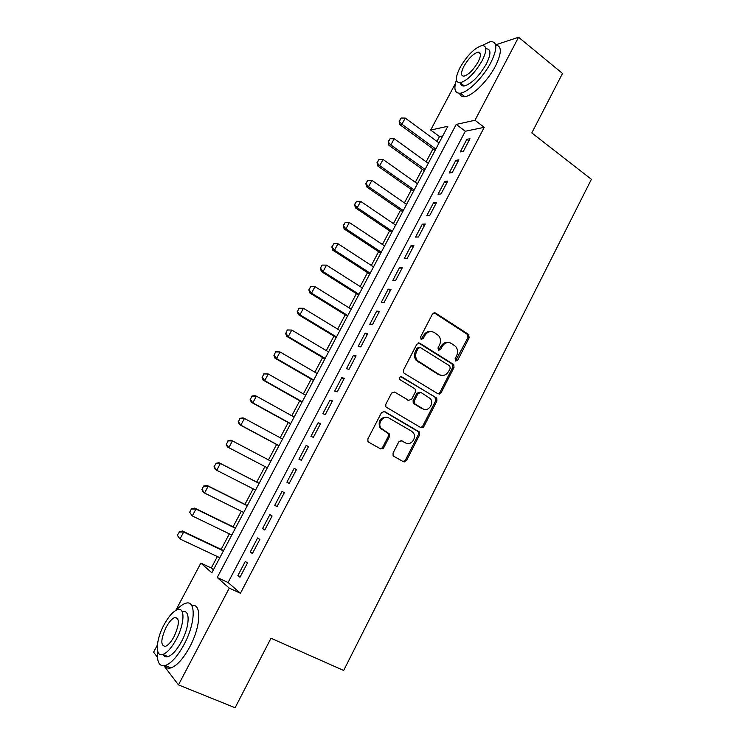 <?xml version="1.0" encoding="UTF-8"?>
<svg xmlns="http://www.w3.org/2000/svg" width="745" height="745" viewBox="0 0 745 745"><rect width="100%" height="100%" fill="white"/><g stroke="black" fill="none" stroke-linecap="round" stroke-linejoin="round"><path stroke-width="1.12" d="M455.605 361.027L457.644 360.338L469.21 337.671L468.493 334.375L435.48 312.993L432.491 313.943L420.59 336.973L421.121 339.329L423.225 338.64L424.771 335.65C427.313 331.674 430.498 330.64 434.335 332.531L438.637 335.623C440.761 338.444 441.049 341.564 439.522 344.982L437.995 347.943L438.516 350.271L440.593 349.582L442.111 346.621C444.616 342.672 447.754 341.62 451.526 343.482L455.698 346.462C457.821 349.247 458.128 352.357 456.601 355.784L455.102 358.727L455.605 361.027M455.493 360.953L467.962 337.504L467.637 334.552L433.99 312.732M421.093 339.301L423.588 335.492L424.771 335.65M438.442 350.224L440.9 346.434L442.111 346.621M393.062 453.044L393.099 455.605L393.844 456.331L403.473 461.742L406.491 460.606L419.677 434.745L419.575 432.091L384.588 411.501L381.496 412.59L367.909 438.87L367.928 441.422L368.719 442.213L380.63 448.909L383.712 447.773L389.467 436.579L389.412 433.972L380.835 427.965C377.231 422.76 383.843 414.704 388.937 418.057L411.566 431.178L413.363 432.882C417.116 437.902 410.681 446.218 405.559 442.921L401.806 440.77L398.771 441.887L393.062 453.044M495.63 44.858L518.576 37.25L562.503 73.448L531.8 132.927L591.4 179.312L343.669 670.463L270.984 638.232L235.103 707.75L178.465 684.888L163.984 665.834M518.576 37.25L474.984 120.262L456.219 124.415L217.214 577.515L229.274 588.131L178.465 684.888M484.25 127.32L465.308 131.241L228.072 582.515L240.43 593.243L484.25 127.32L474.984 120.262M240.43 593.243L229.274 588.131M438.116 393.882L441.059 392.839L454.012 367.453L453.761 364.594L419.863 343.212L416.846 344.209L403.511 370.004L403.669 372.779L404.293 373.357L438.116 393.882L439.857 392.568L452.792 367.229L452.057 363.951L418.513 342.942M436.924 400.95L423.849 426.568L420.869 427.658L385.882 406.938L385.798 404.274L391.572 393.109L394.636 392.047L408.595 400.344L411.622 399.283L415.384 391.963L415.226 389.207L414.611 388.639L399.692 379.512C399.152 377.482 399.832 376.597 401.732 376.849L436.756 398.184L436.924 400.95L435.732 400.652L422.676 426.224L423.849 426.568M463.343 151.384L469.983 138.719L466.864 139.324L460.252 151.924L463.343 151.384M452.224 172.589L458.901 159.849L455.828 160.343L449.17 173.017L452.224 172.589M441.031 193.924L447.754 181.1L444.728 181.491L438.032 194.249L441.031 193.924M429.772 215.38L436.533 202.491L433.553 202.77L426.82 215.594L429.772 215.38M418.448 236.975L425.255 224.003L422.322 224.171L415.552 237.078L418.448 236.975M407.059 258.692L413.903 245.645L411.017 245.71L404.209 258.692L407.059 258.692M395.595 280.548L402.477 267.418L399.646 267.371L392.792 280.437L395.595 280.548M384.066 302.535L390.995 289.33L388.21 289.162L381.31 302.302L384.066 302.535M372.463 324.662L379.428 311.373L376.7 311.093L369.762 324.317L372.463 324.662M360.785 346.919L367.797 333.546L365.125 333.155L358.14 346.453L360.785 346.919M349.042 369.315L356.091 355.859L353.475 355.346L346.444 368.728L349.042 369.315M337.224 391.851L344.32 378.311L341.75 377.678L334.682 391.144L337.224 391.851M325.332 414.527L332.475 400.903L329.961 400.149L322.846 413.699L325.332 414.527M313.366 437.334L320.555 423.635L318.087 422.76L310.935 436.393L313.366 437.334M301.325 460.298L308.551 446.506L306.148 445.501L298.95 459.218L301.325 460.298M289.209 483.393L296.482 469.518L294.135 468.391L286.89 482.192L289.209 483.393M277.01 506.637L284.339 492.678L282.048 491.43L274.756 505.315L277.01 506.637M264.745 530.03L272.111 515.978L269.886 514.599L262.547 528.577L264.745 530.03M252.397 553.572L259.819 539.427L257.64 537.918L250.264 551.989L252.397 553.572M380.732 448.956L382.604 447.382L388.35 436.207L388.294 433.599L382.828 429.912M245.328 561.385L237.897 575.54L239.974 577.263L247.442 563.034L245.328 561.385M442.754 135.916L439.485 136.586L436.933 141.41M432.994 148.87L426.159 161.786M422.238 169.199L415.319 182.283M411.426 189.64L404.414 202.891M400.549 210.202L393.453 223.621M389.607 230.885L382.418 244.472M378.6 251.689L371.327 265.453M367.536 272.614L360.17 286.546M356.399 293.66L348.939 307.769M345.205 314.828L337.653 329.113M333.937 336.125L326.291 350.588M322.613 357.544L314.865 372.193M311.214 379.093L303.373 393.919M299.751 400.763L291.807 415.775M288.213 422.573L280.176 437.771M276.609 444.504L268.479 459.888M264.941 466.575L256.727 482.099M253.16 488.85L244.937 504.384M241.296 511.275L233.073 526.808M229.358 533.848L221.144 549.372M217.344 556.552L211.31 567.969L213.424 569.804M404.758 461.956L405.606 460.28M439.364 394.133L440.137 392.634M422.406 426.652L423.383 427.23M157.465 657.267L153.6 652.173L157.344 645.105M175.745 610.444L200.852 563.118L211.841 572.793L447.857 126.268L430.675 130.068L455.419 83.459M211.31 567.969L200.852 563.118M439.485 136.586L430.675 130.068M465.308 131.241L456.219 124.415M228.072 582.515L217.214 577.515M466.864 139.324L468.875 140.833M455.828 160.343L457.858 161.833M444.728 181.491L446.776 182.972M433.553 202.77L435.629 204.223M422.322 224.171L424.408 225.614M411.017 245.71L413.121 247.126M399.646 267.371L401.769 268.768M388.21 289.162L390.352 290.55M376.7 311.093L378.86 312.453M365.125 333.155L367.304 334.496M353.475 355.346L355.672 356.669M341.75 377.678L343.966 378.981M329.961 400.149L332.196 401.434M318.087 422.76L320.35 424.017M306.148 445.501L308.43 446.739M294.135 468.391L296.435 469.611M274.756 505.315L277.093 506.498M262.547 528.577L264.903 529.732M250.264 551.989L252.639 553.125M237.897 575.54L240.29 576.658M448.518 342.532C445.296 341.955 442.763 343.259 440.9 346.434M431.187 331.553C427.965 331.031 425.432 332.344 423.588 335.492M450.25 368.216L449.738 365.916L420.366 347.561L418.262 348.26L416.632 351.417C415.142 354.676 415.356 357.702 417.274 360.496L439.252 374.577C443.042 376.365 446.18 375.284 448.658 371.336L450.25 368.216M419.305 347.394L417.088 348.073L418.262 348.26M440.64 375.219L438.041 374.344L416.101 360.282C414.183 357.498 413.969 354.48 415.459 351.221L417.088 348.073M420.711 427.565L422.676 426.224M394.636 392.047L408.502 400.326M400.717 376.681L436.179 397.672M422.881 408.837C428.077 412.311 434.484 403.604 430.405 398.64L421.018 392.503L418.019 393.546L414.267 400.866L414.397 403.585L423.588 409.191M419.882 392.233L416.855 393.267L418.019 393.546M421.707 408.53L413.233 403.278L413.103 400.568L416.855 393.267M435.732 400.652L434.987 397.383M405.913 443.107L400.894 440.519M387.232 417.424C380.471 417.107 377.966 420.497 379.726 427.611L381.719 429.558M403.147 461.555L405.345 460.187L418.513 434.382L418.411 431.728L383.563 411.231M439.038 142.956L405.233 118.073L401.918 124.247L435.816 149.047M399.506 121.137L401.164 118.045L399.18 121.221L401.918 124.247L399.963 124.732L435.099 150.406M405.233 118.073L401.164 118.045M399.18 121.221L399.963 124.732M456.434 79.966C453.491 89.121 454.804 93.525 460.382 93.181C468.018 92.445 483.309 77.257 490.881 62.543C497.586 48.611 497.455 41.608 490.499 41.552L482.155 45.492M459.544 93.265C460.214 95.872 461.993 97.008 464.871 96.645C472.553 95.956 487.863 80.851 495.406 66.165C501.841 52.876 501.934 45.845 495.676 45.072M478.011 52.141C473.224 53.705 468.512 58.445 463.865 66.361C460.689 72.842 460.736 76.102 464.005 76.148C468.735 74.602 473.447 69.853 478.141 61.891C481.279 55.409 481.242 52.159 478.011 52.141L480.45 54.096M478.69 52.69L479.268 52.243M486.085 48.797C491.113 48.853 491.206 53.901 486.364 63.93C479.082 76.288 471.762 83.636 464.405 85.973C462.124 86.252 460.829 85.247 460.512 82.946M482.192 60.615C487.053 50.567 486.988 45.529 481.996 45.51C474.556 47.95 467.236 55.307 460.047 67.562C455.102 77.62 455.176 82.686 460.261 82.76C467.59 80.376 474.9 73.001 482.192 60.615M460.885 83.235L460.689 83.812M157.689 651.354C156.692 662.091 159.234 666.812 165.343 665.536C171.406 663.246 177.655 656.215 184.09 644.462C195.786 622.876 196.131 599.325 185.552 603.329C182.776 604.176 179.722 606.43 176.397 610.09M164.692 665.713C166.116 667.958 168.23 668.675 171.024 667.865C177.124 665.602 183.372 658.599 189.789 646.865C201.094 625.968 201.737 602.798 191.735 605.564M182.609 611.859C190.292 608.972 189.938 626.061 181.556 641.492C176.919 649.947 172.421 654.995 168.053 656.643C165.893 657.276 164.31 656.615 163.323 654.678M176.314 639.275C184.732 623.807 185.179 606.719 177.534 609.643C173.166 611.291 168.668 616.329 164.04 624.748C155.826 639.676 154.839 657.425 162.829 654.482C167.178 652.816 171.667 647.75 176.314 639.275M166.154 627.253C160.678 639.415 160.417 645.803 165.371 646.39C168.174 645.328 171.071 642.06 174.06 636.603C179.508 624.347 179.768 617.978 174.851 617.503C172.039 618.564 169.143 621.814 166.154 627.253M428.273 163.313L394.179 138.71L390.855 144.93L425.032 169.441M388.443 141.792L390.11 138.682L388.117 141.857L390.855 144.93L388.927 145.331L424.361 170.717M394.179 138.71L390.11 138.682M388.117 141.857L388.927 145.331M417.451 183.782L383.07 159.477L379.726 165.725L414.192 189.947M377.305 162.568L378.981 159.449L376.998 162.624L379.726 165.725L377.827 166.06L413.559 191.139M383.07 159.477L378.981 159.449M376.998 162.624L377.827 166.06M406.565 204.381L371.895 180.355L368.533 186.641L403.287 210.584M366.112 183.466L367.797 180.327L365.804 183.512L368.533 186.641L366.67 186.902L402.7 211.692M371.895 180.355L367.797 180.327M365.804 183.512L366.67 186.902M395.623 225.092L360.654 201.364L357.265 207.687L392.326 231.332M354.844 204.493L356.538 201.327L354.546 204.521L357.265 207.687L355.44 207.864L391.777 232.356M360.654 201.364L356.538 201.327M354.546 204.521L355.44 207.864M384.606 245.924L349.34 222.494L345.941 228.855L381.291 252.201M343.519 225.642L345.224 222.457L343.221 225.661L345.941 228.855L344.143 228.957L380.797 253.142M349.34 222.494L345.224 222.457M343.221 225.661L344.143 228.957M373.534 266.878L337.969 243.745L334.542 250.152L370.2 273.192M332.121 246.912L333.835 243.717L331.823 246.921L334.542 250.152L332.782 250.18L369.744 274.039M337.969 243.745L333.835 243.717M331.823 246.921L332.782 250.18M322.091 265.09L320.369 268.312L322.091 265.09L326.524 265.127L323.079 271.571L359.034 294.312M320.648 268.312L323.079 271.571L321.356 271.525L358.634 295.067M362.387 287.961L326.524 265.127L322.371 265.099M320.369 268.312L321.356 271.525M310.572 286.592L309.119 289.842L310.572 286.592L315.005 286.639L311.54 293.12L347.813 315.545M309.119 289.842L311.54 293.12L309.864 292.99L347.449 316.225M351.184 309.166L315.005 286.639L310.851 286.611M308.84 289.824L309.864 292.99M298.987 308.216L297.516 311.503L298.987 308.216L303.429 308.281L299.937 314.8L336.517 336.917M297.516 311.503L299.937 314.8L298.298 314.595L336.209 337.494M339.906 330.491L303.429 308.281L299.257 308.244M297.236 311.466L298.298 314.595M287.328 329.97L285.838 333.294L287.328 329.97L291.77 330.054L288.268 336.61L325.155 358.401M285.838 333.294L288.268 336.61L286.657 336.321L324.894 358.894M328.573 351.947L291.77 330.054L287.589 330.016M285.568 333.248L286.657 336.321M275.594 351.854L274.095 355.216L275.594 351.854L280.055 351.957L276.525 358.55L313.729 380.024M274.095 355.216L276.525 358.55L274.961 358.177L313.515 380.425M317.165 373.524L280.055 351.957L275.855 351.919M273.834 355.151L274.961 358.177M383.247 448.434L382.25 447.903M383.079 448.592L382.101 448.071M263.795 373.878L262.277 377.268L263.795 373.878L268.256 373.99L264.708 380.63L302.237 401.769M262.277 377.268L264.708 380.63L263.181 380.173L302.07 402.077M305.692 395.232L268.256 373.99L264.056 373.953M262.026 377.194L263.181 380.173M251.931 396.033L250.385 399.45L251.931 396.033L254.892 395.642L256.392 396.154L252.825 402.831L290.671 423.654M250.385 399.45L252.825 402.831L251.335 402.291L290.559 423.858M294.145 417.07L256.392 396.154L252.173 396.117M250.143 399.367L251.335 402.291M239.983 418.317L238.428 421.772L239.983 418.317L243 417.861L244.453 418.457L240.858 425.181L279.04 445.659M238.428 421.772L240.858 425.181L239.415 424.557L278.975 445.771M282.532 439.038L244.453 418.457L240.225 418.42M238.186 421.67L239.415 424.557M227.97 440.742L231.034 440.211L232.449 440.9L228.827 447.661L267.334 467.804L227.421 446.944L228.827 447.661L226.396 444.234L228.203 440.854L226.396 444.234M270.854 461.146L232.449 440.9L228.203 440.854M226.163 444.113L227.421 446.944M259.13 483.328L218.983 462.71L220.362 463.483L216.721 470.281L255.563 490.07M214.29 466.826L216.721 470.281L215.361 469.48L214.057 466.696L216.106 463.427L214.057 466.696M259.102 483.375L220.362 463.483L216.106 463.427M215.882 463.306L218.983 462.71M247.359 505.594L206.868 485.33L208.209 486.196L204.54 493.041L243.717 512.486M202.109 489.567L204.54 493.041L203.217 492.147L201.886 489.418L203.72 486.001L201.886 489.418M247.275 505.743L208.209 486.196L203.934 486.15M203.72 486.001L206.868 485.33M235.513 528L194.678 508.099L195.972 509.049L192.285 515.931L231.807 535.031M189.854 512.439L192.285 515.931L189.64 512.281L191.484 508.844L189.64 512.281M235.383 528.252L195.972 509.049L191.689 509.003M191.484 508.844L194.678 508.099M223.602 550.536L182.413 531.008L183.661 532.051L179.955 538.98L219.812 557.707M177.515 535.459L179.955 538.98L177.31 535.282L179.368 531.995L177.31 535.282M223.416 550.89L183.661 532.051L179.368 531.995M179.163 531.818L182.413 531.008M456.415 360.124L457.644 360.338M422.043 338.472L423.225 338.64M439.382 349.396L440.593 349.582M434.27 312.881L435.48 312.993M467.245 334.226L468.493 334.375M467.962 337.504L469.21 337.671M418.69 343.035L419.863 343.212M452.057 363.951L453.286 364.165M452.792 367.229L454.012 367.453M439.857 392.568L441.059 392.839M415.459 351.221L416.632 351.417M417.908 361.921L419.081 362.135M438.041 374.344L439.252 374.577M407.44 400.056L408.595 400.344M400.857 376.663L401.732 376.849M413.103 400.568L414.267 400.866M413.866 403.874L415.03 404.172M401.089 440.537L401.806 440.77M404.423 442.539L405.559 442.921M387.568 432.892L388.685 433.264M388.35 436.207L389.467 436.579M382.604 447.382L383.712 447.773M383.656 411.231L384.588 411.501M417.759 431.113L418.923 431.476M418.513 434.382L419.677 434.745M405.345 460.187L406.491 460.606M422.657 427.732L423.02 427.015M467.637 334.552L468.884 334.71M452.541 364.37L453.761 364.594M416.101 360.282L417.274 360.496M413.233 403.278L414.397 403.585M435.555 397.895L436.756 398.184M379.726 427.611L380.835 427.965M388.294 433.599L389.412 433.972M418.411 431.728L419.575 432.091M464.405 85.973L460.261 82.76M460.382 93.181L464.871 96.645M177.859 618.806L174.851 617.503M168.053 656.643L162.829 654.482M165.343 665.536L171.024 667.865"/></g></svg>
